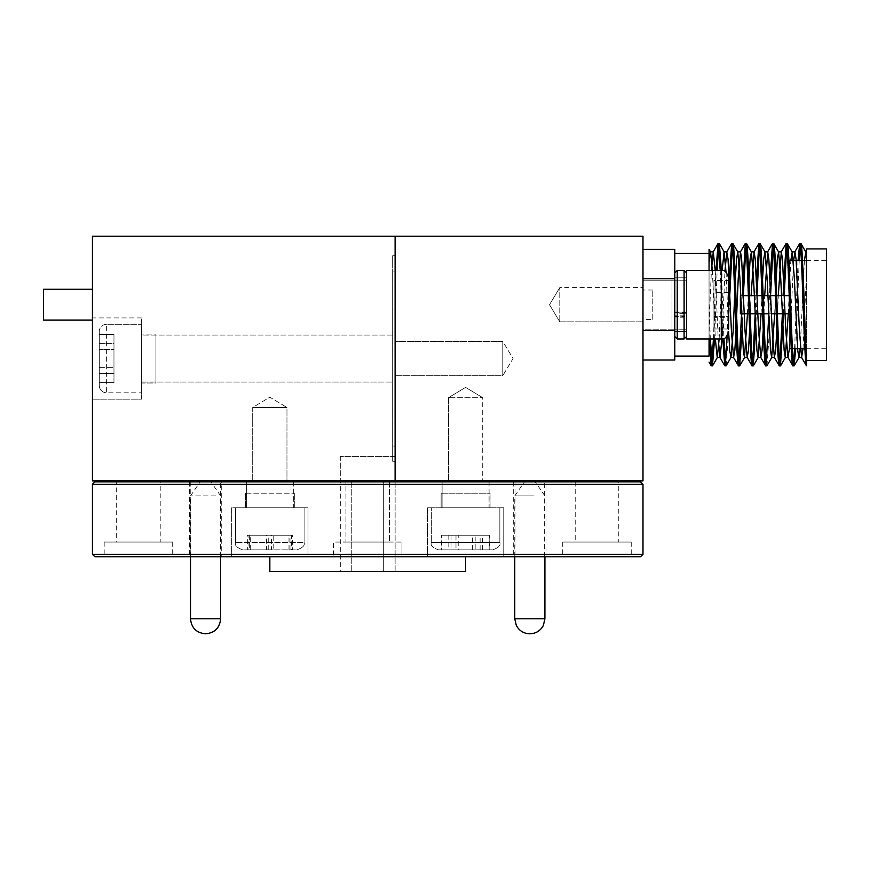 <?xml version="1.0" encoding="UTF-8"?>
<svg xmlns="http://www.w3.org/2000/svg" width="870" height="870" viewBox="0 0 870 870"><rect width="100%" height="100%" fill="white"/><g stroke="black" fill="none" stroke-linecap="round" stroke-linejoin="round"><path stroke-width="0.65" stroke-dasharray="4.35 3.26" d="M545.99 481.86L513.692 481.86L545.99 481.86L545.99 556.735L513.692 556.735L545.99 556.735M513.692 481.86L513.692 556.735M221.73 481.86L189.432 481.86L221.73 481.86L221.73 556.735L189.432 556.735L221.73 556.735M189.432 481.86L189.432 556.735M220.382 481.86L190.78 481.86L220.382 481.86L220.382 556.735L190.78 556.735L220.382 556.735M190.78 481.86L190.78 556.735M544.642 481.86L515.04 481.86L544.642 481.86L544.642 556.735L515.04 556.735L544.642 556.735M515.04 481.86L515.04 556.735M308.013 507.797L308.013 556.735L231.67 556.735L308.013 556.735L231.67 556.735L308.013 556.735L308.013 507.797L231.67 507.797L231.67 556.735L231.67 507.797L308.013 507.797M293.331 481.86L293.331 507.797L246.351 507.797L293.331 507.797L246.351 507.797L293.331 507.797L293.331 481.86L246.351 481.86L246.351 507.797L246.351 481.86L293.331 481.86M503.763 507.797L503.763 556.735L427.42 556.735L503.763 556.735L427.42 556.735L503.763 556.735L503.763 507.797L427.42 507.797L427.42 556.735L427.42 507.797L503.763 507.797M489.081 481.86L489.081 507.797L442.101 507.797L489.081 507.797L442.101 507.797L489.081 507.797L489.081 481.86L442.101 481.86L442.101 507.797L442.101 481.86L489.081 481.86M389.488 481.86L389.488 542.053L345.934 542.053L389.488 542.053L345.934 542.053L389.488 542.053L389.488 481.86L345.934 481.86L345.934 542.053L345.934 481.86L389.488 481.86M160.221 481.86L116.667 481.86L160.221 481.86L160.221 542.053M116.667 542.053L160.21 542.053L116.667 542.053L116.667 481.86M618.766 481.86L575.211 481.86L618.766 481.86L618.766 542.053L575.211 542.053L618.766 542.053M575.211 481.86L575.211 542.053M631.239 542.053L562.727 542.053L631.239 542.053L631.239 556.735L562.727 556.735L631.239 556.735M562.727 542.053L562.727 556.735M401.973 542.053L401.973 556.735L333.46 556.735L401.973 556.735L333.46 556.735L401.973 556.735L401.973 542.053L333.46 542.053L333.46 556.735L333.46 542.053L401.973 542.053M172.695 542.053L104.182 542.053L172.695 542.053L172.695 556.735L104.182 556.735L172.695 556.735M104.182 542.053L104.182 556.735M269.841 480.882L465.591 480.882L269.841 480.882M269.841 481.86L465.591 481.86L269.841 481.86M465.591 556.735L269.841 556.735L465.591 556.735M640.537 481.86L94.884 481.86M94.884 556.735L640.537 556.735M642.984 554.288L92.437 554.288M92.437 484.307L642.984 484.307M269.841 571.416L465.591 571.416M340.311 571.416L383.67 571.416L340.311 571.416L340.311 480.882L351.763 480.882L340.311 480.882L340.311 571.416M383.67 571.416L395.121 571.416L383.67 571.416L383.67 480.882L351.763 480.882L395.121 480.882L383.67 480.882L383.67 571.416M395.121 571.416L395.121 480.882L395.121 571.416M502.784 341.41L395.121 341.41L395.121 375.666L395.121 341.41L395.121 375.666L395.121 341.41L502.784 341.41L502.784 375.666L395.121 375.666L502.784 375.666L502.784 341.41L502.784 375.666L502.784 341.41L513.072 358.538L502.784 375.666L513.072 358.538L502.784 341.41M448.463 397.688L448.463 480.882L482.719 480.882L448.463 480.882L482.719 480.882L448.463 480.882L448.463 397.688L482.719 397.688L482.719 480.882L482.719 397.688L448.463 397.688L482.719 397.688L448.463 397.688L465.591 387.389L482.719 397.688L465.591 387.389L448.463 397.688M559.791 321.835L642.984 321.835L642.984 287.578L642.984 321.835L642.984 287.578L642.984 321.835L559.791 321.835L559.791 287.578L642.984 287.578L559.791 287.578L559.791 321.835L559.791 287.578L559.791 321.835L549.503 304.707L559.791 287.578L549.503 304.707L559.791 321.835M642.984 236.194L395.121 236.194L395.121 480.882L642.984 480.882L642.984 236.194M141.375 317.92L92.437 317.92L92.437 399.156L92.437 317.92L92.437 399.156L92.437 317.92L141.375 317.92L141.375 399.156L92.437 399.156L141.375 399.156L141.375 317.92M392.664 335.048L141.375 335.048L141.375 382.028L141.375 335.048L141.375 382.028L141.375 335.048L392.664 335.048L392.664 382.028L141.375 382.028L392.664 382.028L392.664 335.048M252.702 407.475L252.702 480.882L286.959 480.882L252.702 480.882L286.959 480.882L252.702 480.882L252.702 407.475L286.959 407.475L286.959 480.882L286.959 407.475L252.702 407.475L286.959 407.475L252.702 407.475L269.83 397.177L286.959 407.475L269.83 397.177L252.702 407.475M395.11 271.038L395.11 461.307L395.11 255.769L395.11 271.038L392.664 271.038L392.664 446.038L392.664 255.769L395.11 255.769L392.664 255.769L392.664 461.307L395.11 461.307L395.11 446.038L395.11 461.307L392.664 461.307L392.664 255.769L395.11 255.769L392.664 255.769L392.664 271.038L395.11 271.038M395.11 456.413L395.11 236.194L92.437 236.194L92.437 480.882L395.11 480.882L340.3 480.882L395.11 480.882L395.11 456.413L340.3 456.413L395.11 456.413M340.3 456.413L340.3 480.882L340.3 456.413M395.11 461.307L392.664 461.307L395.11 461.307M392.664 446.038L392.664 461.307L392.664 446.038L395.11 446.038L392.664 446.038M740.674 295.648L743.513 295.648M748.363 295.648L749.527 295.648M754.279 295.648L757.117 295.648M761.968 295.648L763.131 295.648M767.884 295.648L770.722 295.648M775.572 295.648L776.736 295.648M781.488 295.648L784.327 295.648M789.177 295.648L789.307 299.03L789.307 295.648M749.037 313.755L750.201 313.755M762.642 313.755L763.806 313.755M768.656 313.755L771.494 313.755M776.247 313.755L777.41 313.755M652.772 319.388L652.772 290.025L652.772 319.388L642.984 319.388L642.984 290.025L642.984 319.388M652.772 290.025L642.984 290.025M801.4 260.663L802.564 260.663M806.436 260.663L826.5 260.663L826.5 348.75L826.5 260.663M791.243 348.75L792.396 348.75M804.848 348.75L806.001 348.75M806.436 348.75L826.5 348.75M789.307 348.75L789.307 268.156L789.307 348.75M806.436 356.069L806.436 248.918M642.984 280.238L674.794 280.238L674.794 329.175L674.794 280.238L674.794 329.175L674.794 280.238L642.984 280.238L642.984 329.175L674.794 329.175L642.984 329.175L642.984 280.238M709.05 335.994L709.05 270.45L709.17 338.963M674.794 253.322L674.794 356.091L674.794 253.322M721.382 270.45L723.905 338.474M720.219 270.45L722.763 338.811M795.756 348.75L799.204 260.663M800.302 245.862L800.879 243.535M792.918 365.878L793.494 363.551M794.604 348.75L798.04 260.663M783.544 313.755L784.207 295.648M786.697 245.862L787.274 243.535M779.313 365.878L779.89 363.551M782.38 313.755L783.054 295.648M766.981 365.781L769.134 335.287L770.657 294.212M773.093 245.862L773.669 243.535M765.709 365.878L766.285 363.551M768.721 315.201L770.037 279.705M755.736 329.708L757.052 294.212M759.488 245.862L760.065 243.535M752.104 365.878L752.68 363.551M755.116 315.201L756.432 279.705M742.132 329.708L743.448 294.212M745.884 245.862L746.46 243.535M738.5 365.878L739.076 363.551M741.566 313.755L742.24 295.648M726.167 365.781L728.32 335.287L729.843 294.212M732.279 245.862L732.855 243.535M724.895 365.878L725.471 363.551M727.135 336.048L729.223 279.705M714.574 338.963L717.13 270.45M718.674 245.862L719.251 243.535M711.29 365.878L711.867 363.551M713.422 338.963L715.966 270.45M806.436 365.813L806.436 278.106M709.05 356.091L709.05 253.322L709.05 356.091M709.05 304.707L710.322 338.963M674.794 330.644L642.984 330.644L642.984 360.006L674.794 360.006L674.794 249.407L642.984 249.407L642.984 278.77L674.794 278.77M642.984 330.644L642.984 360.006M642.984 278.77L642.984 249.407M826.5 360.495L826.5 248.918M806.436 251.854L806.436 255.127M712.345 270.45L715.357 338.963M719.153 338.963L722.154 270.505M726.037 272.201L728.625 331.829M734.715 294.212L735.335 279.705M747.471 313.755L748.254 295.648M748.32 294.212L748.939 279.705M761.076 313.755L761.859 295.648M761.924 294.212L762.544 279.705M774.681 313.755L775.464 295.648M775.529 294.212L776.149 279.705M788.285 313.755L789.068 295.648M789.133 294.212L790.808 260.663M800.161 348.75L804.413 260.663M709.05 324.271L711.399 270.45M715.183 270.45L718.196 338.963M721.991 338.93L724.949 271.429M736.031 329.708L736.651 315.201M749.635 329.708L750.255 315.201M750.31 313.755L751.093 295.648M763.24 329.708L763.86 315.201M763.914 313.755L764.697 295.648M776.845 329.708L777.465 315.201M777.519 313.755L778.302 295.648M789.394 348.75L793.647 260.663M802.999 348.75L806.436 274.289M728.625 292.081L713.944 292.081L713.944 280.434L728.625 280.434L728.625 328.99L713.944 328.98L713.944 316.354L728.625 316.354M686.539 270.679L686.539 338.963L686.539 270.679M671.966 329.001L671.966 280.238L671.966 329.001M686.539 329.001L686.539 280.238L686.539 329.001M728.625 292.407L713.944 292.407L713.944 280.423L713.944 293.06L728.625 293.06M713.944 293.06L713.944 317.332L728.625 317.332M713.944 317.332L713.944 328.98L728.625 328.99M713.944 316.354L713.944 292.081M686.539 308.404L686.539 272.897L686.539 336.516L686.539 316.408L684.092 316.702L684.092 338.963L684.092 270.45L684.092 312.896L686.539 312.602L686.539 308.404M686.539 312.602L686.539 277.791L686.539 331.622L686.539 315.81L674.794 315.81L674.794 336.516L674.794 272.897L674.794 312.602L677.241 312.896L677.241 270.45L677.241 338.963L677.241 316.702L684.092 316.702M674.794 312.602L674.794 315.81M684.092 312.896L677.241 312.896M686.539 315.81L686.539 316.408M674.794 312.036L686.539 312.036M677.241 316.702L674.794 316.408M728.625 278.019L728.625 277.791C726.624 271.886 724.177 269.439 721.284 270.45L721.284 338.963C724.177 339.974 726.624 337.527 728.625 331.622L728.625 331.383M721.284 338.963L686.539 338.963L686.539 270.45L721.284 270.45M671.966 328.958L671.966 280.238L671.966 328.958M686.539 328.958L686.539 280.238L686.539 328.958M728.625 292.712L713.944 292.712L713.944 280.423L728.625 280.423M713.944 292.712L713.944 316.995L728.625 316.995M713.944 316.995L713.944 328.99L713.944 316.691L728.625 316.691M713.944 316.691L713.944 292.407M686.539 272.897L684.092 270.45L684.092 313.428L686.539 313.102L686.539 272.897L686.539 336.516L686.539 316.876L684.092 317.213L684.092 338.963L677.241 338.963L677.241 317.213L684.092 317.213M686.539 313.102L686.539 277.791L686.539 331.622L686.539 316.201L674.794 316.201L674.794 336.516L674.794 272.897L674.794 313.102L677.241 313.428L677.241 270.45L684.092 270.45M674.794 313.102L674.794 316.201M684.092 313.428L677.241 313.428M686.539 316.201L686.539 316.876M674.794 312.45L686.539 312.45M677.241 317.213L674.794 316.876M492.496 549.883L438.676 549.883C432.76 547.882 430.313 545.436 431.335 542.543L499.848 542.543L431.335 542.543L499.837 542.543L431.335 542.543L431.335 507.797L499.848 507.797L431.335 507.797L499.848 507.797L431.335 507.797L431.335 542.543C430.313 545.436 432.76 547.882 438.676 549.883M441.123 493.225L490.06 493.225L441.123 493.225L490.06 493.225L441.123 493.225L441.123 507.797L490.06 507.797L441.123 507.797L490.06 507.797L441.123 507.797L441.123 493.225M475.172 549.883L441.471 549.883L475.172 549.883L475.172 535.202L451.051 535.202L451.051 549.883M480.12 549.883L480.12 535.202L489.701 535.202L489.701 549.883M489.701 535.202L475.172 535.202M451.051 535.202L441.471 535.202L441.471 549.883M441.471 535.202L456 535.202L456 549.883M456 535.202L480.12 535.202M295.408 549.883L244.263 549.883M302.379 507.797L235.585 507.797L302.379 507.797M246.591 493.225L294.31 493.225L246.591 493.225M246.591 507.797L294.31 507.797L246.591 507.797M271.44 549.883L248.048 549.883L271.44 549.883L271.44 535.202L249.657 535.202L249.657 549.883M290.014 549.883L290.014 535.202L291.624 535.202L291.624 549.883M291.624 535.202L271.44 535.202M249.657 535.202L248.048 535.202L248.048 549.883M248.048 535.202L268.232 535.202L268.232 549.883M268.232 535.202L290.014 535.202M303.065 507.797L235.585 507.797L303.065 507.797M246.101 493.225L294.31 493.225L246.101 493.225M246.101 507.797L294.31 507.797L246.101 507.797M243.73 549.883L295.941 549.883M273.191 549.883L247.33 549.883L273.191 549.883L273.191 535.202L250.68 535.202L250.68 549.883M288.992 549.883L288.992 535.202L292.342 535.202L292.342 549.883M292.342 535.202L273.191 535.202M250.68 535.202L247.33 535.202L247.33 549.883M247.33 535.202L266.481 535.202L266.481 549.883M266.481 535.202L288.992 535.202M438.806 549.883L492.366 549.883M472.41 549.883L441.993 549.883L472.41 549.883L472.41 535.202L448.811 535.202L448.811 549.883M482.361 549.883L482.361 535.202L489.179 535.202L489.179 549.883M489.179 535.202L472.41 535.202M448.811 535.202L441.993 535.202L441.993 549.883M441.993 535.202L458.762 535.202L458.762 549.883M458.762 535.202L482.361 535.202M99.289 385.453L99.289 331.622A7.341 7.341 0 0 1 106.629 324.282L141.375 324.282L141.375 392.794L141.375 324.282L141.375 392.794L141.375 324.282L106.629 324.282L106.629 392.794L141.375 392.794L106.629 392.794L106.629 324.282A7.341 7.341 0 0 0 99.289 331.622L99.289 385.453A7.341 7.341 0 0 0 106.629 392.794A7.341 7.341 0 0 1 99.289 385.453L99.289 331.622L99.289 385.453M155.947 334.069L155.947 383.007L141.375 383.007L141.375 334.069L141.375 383.007L141.375 334.069L141.375 383.007L155.947 383.007L155.947 334.069L141.375 334.069L155.947 334.069L155.947 383.007L155.947 334.069M99.289 367.629L99.289 334.493L99.289 382.582L99.289 373.491L113.97 373.491L113.97 382.582L99.289 382.582L113.97 382.582L113.97 367.629L99.289 367.629L99.289 343.585L113.97 343.585L113.97 334.493L99.289 334.493L99.289 343.585L113.97 343.585L113.97 334.493L113.97 349.446L99.289 349.446L99.289 334.493L113.97 334.493L113.97 382.582L113.97 343.585L113.97 367.629L99.289 367.629M99.289 373.491L99.289 349.446L113.97 349.446L113.97 373.491L99.289 373.491M43.5 289.286L43.5 320.116M92.437 289.286L92.437 320.116L92.437 289.286M351.763 571.416L351.763 480.882L351.763 571.416M220.654 618.787L190.508 618.787M215.706 495.9L190.508 495.9L215.706 495.9M544.914 618.787L514.768 618.787M533.745 495.9L514.768 495.9L533.745 495.9M302.379 542.543L235.585 542.543L302.379 542.543M303.065 542.543L235.585 542.543L303.065 542.543M220.654 556.735L220.654 495.9L210.964 481.86M190.508 556.735L190.508 495.9L200.198 481.86M514.768 556.735L514.768 495.9L524.458 481.86M544.914 556.735L544.914 495.9L535.224 481.86M671.966 280.238L686.539 280.238L671.966 280.238M671.966 329.175L686.539 329.175L671.966 329.175M674.794 331.622L686.539 331.622L674.794 331.622M674.794 277.791L686.539 277.791L674.794 277.791M677.241 338.963L674.794 336.516M684.092 338.963L686.539 336.516M499.848 542.543L499.848 507.797L499.848 542.543C500.859 545.436 498.412 547.882 492.507 549.883C498.412 547.882 500.859 545.436 499.848 542.543M490.06 493.225L490.06 507.797L490.06 493.225M304.098 542.543C305.109 545.436 302.662 547.882 296.757 549.883C302.662 547.882 305.109 545.436 304.098 542.543L304.098 507.797L304.098 542.543M235.585 542.543L235.585 507.797L235.585 542.543C234.563 545.436 237.01 547.882 242.926 549.883C237.01 547.882 234.563 545.436 235.585 542.543M245.373 493.225L245.373 507.797L245.373 493.225M294.31 493.225L294.31 507.797L294.31 493.225"/><path stroke-width="1.3" d="M642.984 554.288L640.537 556.735L94.884 556.735L92.437 554.288L642.984 554.288L642.984 484.307L92.437 484.307L94.884 481.86L640.537 481.86L642.984 484.307M269.841 480.882L269.841 481.86M465.591 480.882L465.591 481.86M465.591 556.735L465.591 571.416L269.841 571.416L269.841 556.735M92.437 554.288L92.437 484.307M642.984 236.194L395.121 236.194L395.121 480.882L642.984 480.882L642.984 236.194M395.11 480.882L395.11 236.194L92.437 236.194L92.437 480.882L395.11 480.882M205.614 633.806L205.548 633.806C196.402 632.914 191.4 627.912 190.508 618.787L220.654 618.787C219.762 627.912 214.759 632.914 205.635 633.806M740.37 295.648L740.37 313.755L740.674 295.648M743.513 295.648L748.363 295.648M749.527 295.648L754.279 295.648M757.117 295.648L761.968 295.648M763.131 295.648L767.884 295.648M770.722 295.648L775.572 295.648M776.736 295.648L781.488 295.648M784.327 295.648L789.177 295.648M789.307 313.755L789.307 299.03L789.307 313.755L777.41 313.755M740.37 313.755L749.037 313.755M750.201 313.755L762.642 313.755M763.806 313.755L768.656 313.755M771.494 313.755L776.247 313.755M789.307 260.663L789.307 268.156L789.307 260.663L801.4 260.663M802.564 260.663L806.436 260.663M789.307 348.75L791.243 348.75M792.396 348.75L804.848 348.75M806.436 278.106L806.436 248.918L826.5 248.918L826.5 360.495L806.436 360.495M800.879 243.535C802.727 240.142 804.598 327.174 806.436 356.069L806.436 365.813C804.174 366.053 801.966 239.728 799.726 243.535L800.998 243.633L805.816 251.974L806.436 255.127M709.05 253.322L709.05 270.45L709.05 249.309L709.05 253.322L674.794 253.322M709.05 356.091L709.05 338.963L709.05 356.091L674.794 356.091M793.647 260.663L794.919 251.854L796.05 258.934L799.454 331.133L801.585 357.439L806.436 365.813M787.274 243.535L786.121 243.535C788.383 239.783 790.656 369.619 792.918 365.878L794.082 365.878C791.82 369.619 789.536 239.783 787.274 243.535L792.211 251.974L794.343 278.28L797.746 350.479L798.877 357.559L800.161 348.75M778.302 295.648L781.314 251.854L782.445 258.934L785.849 331.133L787.981 357.439L792.918 365.878M773.669 243.535L772.516 243.535C774.779 239.783 777.051 369.619 779.313 365.878L780.477 365.878C778.215 369.619 775.931 239.783 773.669 243.535L778.606 251.974L780.738 278.28L784.142 350.479L785.273 357.559L788.285 313.755M764.697 295.648L767.71 251.854L768.841 258.934L772.245 331.133L774.376 357.439L779.313 365.878M760.065 243.535L758.912 243.535C761.174 239.783 763.447 369.619 765.709 365.878L766.872 365.878C764.61 369.619 762.327 239.783 760.065 243.535L765.002 251.974L767.133 278.28L770.537 350.479L771.668 357.559L774.681 313.755M751.093 295.648L754.105 251.854L755.236 258.934L758.64 331.133L760.771 357.439L765.709 365.878M746.46 243.535L745.307 243.535C747.569 239.783 749.842 369.619 752.104 365.878L753.268 365.878C751.006 369.619 748.722 239.783 746.46 243.535L751.397 251.974L753.529 278.28L756.933 350.479L758.064 357.559L761.076 313.755M736.651 315.201L738.228 278.28L740.5 251.854L741.631 258.934L745.035 331.133L747.167 357.439L752.104 365.878M732.855 243.535L731.703 243.535C733.965 239.783 736.237 369.619 738.5 365.878L739.663 365.878C737.401 369.619 735.117 239.783 732.855 243.535L737.793 251.974L739.924 278.28L743.328 350.479L744.459 357.559L747.471 313.755M724.949 271.429L726.765 251.974L728.027 258.934L731.431 331.133L733.562 357.439L738.5 365.878M715.966 270.45L718.098 243.535L719.37 243.633L721.382 270.45M723.905 338.474L726.058 365.878L724.786 365.781L719.958 357.439L721.991 338.93M718.098 243.535L720.219 270.45M722.763 338.811L724.786 365.781M794.082 365.878L795.756 348.75M799.204 260.663L800.302 245.862M793.494 363.551L794.604 348.75M798.04 260.663L799.726 243.535M780.477 365.878L783.544 313.755M784.207 295.648L786.697 245.862M779.89 363.551L782.38 313.755M783.054 295.648L786.121 243.535M766.872 365.878L771.81 357.439M770.657 294.212L773.093 245.862M766.285 363.551L768.721 315.201M770.037 279.705L772.516 243.535M753.268 365.878L755.736 329.708M757.052 294.212L759.488 245.862M752.68 363.551L755.116 315.201M756.432 279.705L758.912 243.535M739.663 365.878L742.132 329.708M743.448 294.212L745.884 245.862M739.076 363.551L741.566 313.755M742.24 295.648L745.307 243.535M726.058 365.878L730.996 357.439L733.127 331.133L734.715 294.212M729.843 294.212L732.279 245.862M725.471 363.551L727.135 336.048M729.223 279.705L731.703 243.535M710.322 338.963L712.454 365.878L714.574 338.963M717.13 270.45L718.674 245.862M712.454 365.878L711.182 365.781L709.05 362.094M711.867 363.551L713.422 338.963M709.17 338.963L711.182 365.781M642.984 249.407L674.794 249.407L674.794 360.006L642.984 360.006M642.984 330.644L674.794 330.644M674.794 278.77L642.984 278.77M709.05 262.381L710.583 251.974L712.345 270.45M715.357 338.963L717.25 357.559L719.153 338.963M722.154 270.505L724.057 251.854L726.037 272.201M728.625 331.829L729.745 350.697L730.996 357.439M735.335 279.705L736.531 258.934L737.793 251.974M748.254 295.648L748.32 294.212M748.939 279.705L750.136 258.934L751.397 251.974M761.859 295.648L761.924 294.212M762.544 279.705L763.74 258.934L765.002 251.974M775.464 295.648L775.529 294.212M776.149 279.705L777.345 258.934L778.606 251.974M789.068 295.648L789.133 294.212M790.808 260.663L792.211 251.974M804.413 260.663L805.816 251.974M711.399 270.45L713.291 251.854L715.183 270.45M718.196 338.963L719.958 357.439M733.562 357.439L734.835 350.479L736.031 329.708M747.167 357.439L748.439 350.479L749.635 329.708M750.255 315.201L750.31 313.755M760.771 357.439L762.044 350.479L763.24 329.708M763.86 315.201L763.914 313.755M774.376 357.439L775.648 350.479L776.845 329.708M777.465 315.201L777.519 313.755M787.981 357.439L789.394 348.75M801.585 357.439L802.999 348.75M728.625 328.98L728.625 280.434M686.539 270.45L686.539 338.963L721.284 338.963L721.284 270.45L686.539 270.45M721.284 270.45C724.177 269.439 726.624 271.886 728.625 277.791L728.625 277.976M92.437 320.116L43.5 320.116L43.5 289.286L92.437 289.286M529.797 633.806C523.697 633.567 519.194 630.761 516.301 625.399L514.768 618.787L544.914 618.787L544.914 556.735M684.092 270.45L677.241 270.45L677.241 338.963L684.092 338.963L684.092 270.45L686.539 272.897M210.964 481.86L205.635 480.882M220.654 618.787L220.654 556.735M190.508 618.787L190.508 556.735M200.198 481.86L205.537 480.882M524.458 481.86L529.786 480.882M514.768 618.787L514.768 556.735M535.224 481.86L529.895 480.882M544.914 618.787L543.38 625.399C540.487 630.761 535.985 633.567 529.895 633.806M710.583 251.974L709.05 249.309M717.391 357.439L712.563 365.781M724.188 251.974L719.37 243.633M744.6 357.439L739.772 365.781M758.205 357.439L753.376 365.781M785.414 357.439L780.586 365.781M799.019 357.439L794.19 365.781M806.436 251.854L805.685 251.854M713.291 251.854L710.453 251.854M720.088 357.559L717.25 357.559M726.896 251.854L724.057 251.854M733.693 357.559L730.854 357.559M740.5 251.854L737.662 251.854M747.297 357.559L744.459 357.559M754.105 251.854L751.267 251.854M760.902 357.559L758.064 357.559M767.71 251.854L764.871 251.854M774.507 357.559L771.668 357.559M781.314 251.854L778.476 251.854M788.111 357.559L785.273 357.559M794.919 251.854L792.081 251.854M801.716 357.559L798.877 357.559M799.606 243.633L794.788 251.974M786.001 243.633L781.184 251.974M772.397 243.633L767.579 251.974M758.792 243.633L753.975 251.974M745.188 243.633L740.37 251.974M731.583 243.633L726.765 251.974M717.978 243.633L713.161 251.974M721.284 338.963C724.177 339.974 726.624 337.527 728.625 331.622M677.241 270.45L674.794 272.897L677.241 270.45M677.241 338.963L674.794 336.516M684.092 338.963L686.539 336.516"/></g></svg>
